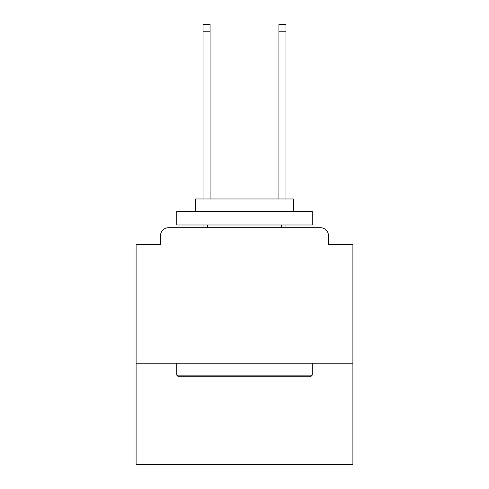 <?xml version="1.0" encoding="UTF-8"?>
<svg xmlns="http://www.w3.org/2000/svg" width="489" height="489" viewBox="0 0 489 489"><rect width="100%" height="100%" fill="white"/><g stroke="black" fill="none" stroke-linecap="round" stroke-linejoin="round"><path stroke-width="0.73" d="M352.899 363.199L352.899 244.5L328.51 244.5L328.51 235.826A8.13 8.13 0 0 0 320.381 227.697L168.619 227.697A8.13 8.13 0 0 0 160.49 235.826L160.49 244.5L136.101 244.5L136.101 464.55L352.899 464.55L352.899 363.199L136.101 363.199M160.49 235.826L160.49 244.5M320.381 227.697L286.774 227.697M202.226 227.697L168.619 227.697M328.51 244.5L328.51 235.826M178.375 376.744L176.749 375.118L312.251 375.118L310.625 376.744L178.375 376.744M312.251 211.437L312.251 224.989L176.749 224.989L176.749 211.437L312.251 211.437M195.722 211.437L195.722 198.974L293.278 198.974L293.278 211.437M312.251 363.199L312.251 375.118M176.749 363.199L176.749 375.118M281.358 224.989L281.358 227.697M207.642 224.989L207.642 227.697M210.081 31.223L203.039 31.223L203.039 24.45L210.081 24.45L210.081 198.974M203.039 31.223L203.039 198.974M203.039 224.989L203.039 227.697M285.961 24.45L285.961 31.223L278.919 31.223L278.919 24.45L285.961 24.45M278.919 198.974L278.919 31.223M285.961 227.697L285.961 224.989M285.961 198.974L285.961 31.223"/></g></svg>
